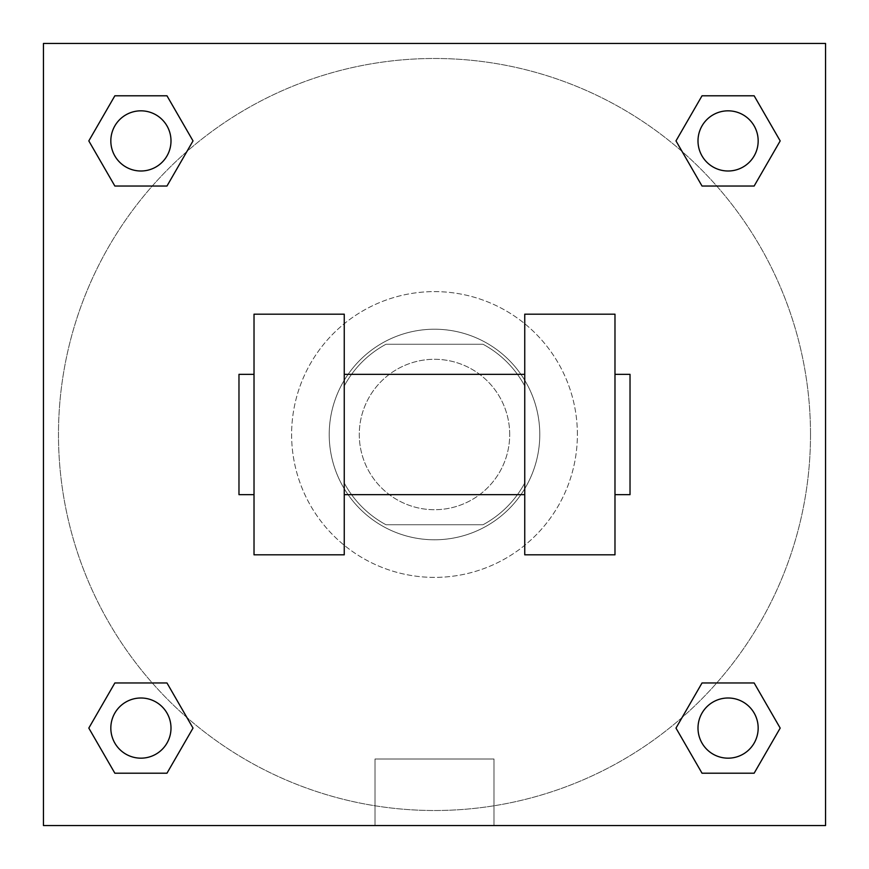 <?xml version="1.0" encoding="UTF-8"?>
<svg xmlns="http://www.w3.org/2000/svg" width="869" height="869" viewBox="0 0 869 869"><rect width="100%" height="100%" fill="white"/><g stroke="black" fill="none" stroke-linecap="round" stroke-linejoin="round"><path stroke-width="0.65" stroke-dasharray="4.34 3.26" d="M509.701 434.5A75.201 75.201 0 0 0 396.894 369.368A75.201 75.201 0 0 0 396.894 499.632A75.201 75.201 0 0 0 509.701 434.5A75.201 75.201 0 0 0 396.894 369.368A75.201 75.201 0 0 0 396.894 499.632A75.201 75.201 0 0 0 509.701 434.5M483.012 524.746L385.988 524.746A102.455 102.455 0 0 1 344.254 483.012L344.254 385.988A102.455 102.455 0 0 1 385.988 344.254L483.012 344.254A102.455 102.455 0 0 1 524.746 385.988L524.746 483.012A102.455 102.455 0 0 1 483.012 524.746L385.988 524.746A102.455 102.455 0 0 1 344.254 483.012L344.254 385.988A102.455 102.455 0 0 1 385.988 344.254L483.012 344.254A102.455 102.455 0 0 1 524.746 385.988L524.746 483.012A102.455 102.455 0 0 1 483.012 524.746M434.5 329.221A105.279 105.279 0 0 1 525.68 487.14A105.279 105.279 0 0 1 343.32 487.14A105.279 105.279 0 0 1 434.5 329.221A105.279 105.279 0 0 0 329.221 434.5A105.279 105.279 0 0 0 434.5 539.779A105.279 105.279 0 0 0 539.779 434.5A105.279 105.279 0 0 0 434.5 329.221M577.385 434.5A142.885 142.885 0 0 0 363.057 310.754A142.885 142.885 0 0 0 363.057 558.246A142.885 142.885 0 0 0 577.385 434.5A142.885 142.885 0 0 0 363.057 310.754A142.885 142.885 0 0 0 363.057 558.246A142.885 142.885 0 0 0 577.385 434.5M152.281 186.031L114.86 186.031L152.281 186.031L114.86 186.031L88.812 140.908L114.86 95.786L166.967 95.786L193.016 140.908L166.967 186.031L193.016 140.908L166.967 186.031L193.016 140.908L166.967 95.786L193.016 140.908M166.967 682.969L193.016 728.092L166.967 682.969L193.016 728.092L166.967 682.969L193.016 728.092L166.967 773.214L114.86 773.214L88.812 728.092L114.86 682.969L152.281 682.969M43.45 825.55L43.45 43.45L825.55 43.45L825.55 825.55L43.45 825.55L43.45 43.45L825.55 43.45L825.55 825.55L43.45 825.55L43.45 43.45L825.55 43.45L825.55 825.55L43.45 825.55L43.45 43.45L825.55 43.45L825.55 825.55L43.45 825.55M702.033 186.031L675.984 140.908L702.033 186.031L675.984 140.908L702.033 186.031L675.984 140.908L702.033 95.786L754.14 95.786L780.188 140.908L754.14 186.031L716.719 186.031M675.984 728.092L702.033 682.969L675.984 728.092L702.033 682.969L675.984 728.092L702.033 773.214L675.984 728.092L702.033 773.214L675.984 728.092L702.033 773.214L754.14 773.214L702.033 773.214L754.14 773.214L780.188 728.092L754.14 773.214M716.719 682.969L754.14 682.969L716.719 682.969L754.14 682.969L780.188 728.092M470.216 43.45L398.784 43.45L470.216 43.461M810.505 434.5A376.005 376.005 0 0 0 246.492 108.864A376.005 376.005 0 0 0 246.492 760.136A376.005 376.005 0 0 0 810.505 434.5A376.005 376.005 0 0 0 246.492 108.864A376.005 376.005 0 0 0 246.492 760.136A376.005 376.005 0 0 0 810.505 434.5M170.997 728.092A30.078 30.078 0 0 0 125.875 702.033A30.078 30.078 0 0 0 125.875 754.14A30.078 30.078 0 0 0 170.997 728.092A30.078 30.078 0 0 0 125.875 702.033A30.078 30.078 0 0 0 125.875 754.14A30.078 30.078 0 0 0 170.997 728.092A30.078 30.078 0 0 0 125.875 702.033A30.078 30.078 0 0 0 125.875 754.14A30.078 30.078 0 0 0 170.997 728.092A30.078 30.078 0 0 0 125.875 702.033A30.078 30.078 0 0 0 125.875 754.14A30.078 30.078 0 0 0 170.997 728.092A30.078 30.078 0 0 0 125.875 702.033A30.078 30.078 0 0 0 125.875 754.14A30.078 30.078 0 0 0 170.997 728.092M170.997 140.908A30.078 30.078 0 0 0 125.875 114.86A30.078 30.078 0 0 0 125.875 166.967A30.078 30.078 0 0 0 170.997 140.908A30.078 30.078 0 0 0 125.875 114.86A30.078 30.078 0 0 0 125.875 166.967A30.078 30.078 0 0 0 170.997 140.908A30.078 30.078 0 0 0 125.875 114.86A30.078 30.078 0 0 0 125.875 166.967A30.078 30.078 0 0 0 170.997 140.908A30.078 30.078 0 0 0 125.875 114.86A30.078 30.078 0 0 0 125.875 166.967A30.078 30.078 0 0 0 170.997 140.908A30.078 30.078 0 0 0 125.875 114.86A30.078 30.078 0 0 0 125.875 166.967A30.078 30.078 0 0 0 170.997 140.908M758.17 140.908A30.078 30.078 0 0 0 713.047 114.86A30.078 30.078 0 0 0 713.047 166.967A30.078 30.078 0 0 0 758.17 140.908A30.078 30.078 0 0 0 713.047 114.86A30.078 30.078 0 0 0 713.047 166.967A30.078 30.078 0 0 0 758.17 140.908A30.078 30.078 0 0 0 713.047 114.86A30.078 30.078 0 0 0 713.047 166.967A30.078 30.078 0 0 0 758.17 140.908A30.078 30.078 0 0 0 713.047 114.86A30.078 30.078 0 0 0 713.047 166.967A30.078 30.078 0 0 0 758.17 140.908A30.078 30.078 0 0 0 713.047 114.86A30.078 30.078 0 0 0 713.047 166.967A30.078 30.078 0 0 0 758.17 140.908M698.003 728.092A30.078 30.078 0 0 1 743.125 702.033A30.078 30.078 0 0 1 743.125 754.14A30.078 30.078 0 0 1 698.003 728.092A30.078 30.078 0 0 1 743.125 702.033A30.078 30.078 0 0 1 743.125 754.14A30.078 30.078 0 0 1 698.003 728.092M493.994 825.55L375.006 825.55L493.994 825.55L375.006 825.55L493.994 825.55L493.994 759.006L375.006 759.006L493.994 759.006L493.994 825.55M43.45 434.5L43.45 398.784L43.461 434.5M825.55 434.5L825.55 398.784L825.539 434.5M758.17 728.092A30.078 30.078 0 0 0 713.047 702.033A30.078 30.078 0 0 0 713.047 754.14A30.078 30.078 0 0 0 758.17 728.092A30.078 30.078 0 0 0 713.047 702.033A30.078 30.078 0 0 0 713.047 754.14A30.078 30.078 0 0 0 758.17 728.092A30.078 30.078 0 0 0 713.047 702.033A30.078 30.078 0 0 0 713.047 754.14A30.078 30.078 0 0 0 758.17 728.092M193.016 728.092L166.967 773.214L193.016 728.092L166.967 773.214L114.86 773.214L88.812 728.092L114.86 682.969M166.967 773.214L114.86 773.214L88.812 728.092M675.984 140.908L702.033 95.786L675.984 140.908L702.033 95.786L754.14 95.786L780.188 140.908L754.14 186.031M702.033 95.786L754.14 95.786L780.188 140.908M88.812 140.908L114.86 186.031L88.812 140.908L114.86 186.031L88.812 140.908L114.86 95.786L166.967 95.786L114.86 95.786L88.812 140.908L114.86 95.786M825.539 398.784L825.539 470.216L825.55 398.784M375.006 759.006L493.994 759.006L375.006 759.006L375.006 825.55L375.006 759.006M43.45 470.216L43.461 398.784L43.45 470.216M254.02 314.176L344.254 314.176L344.254 554.824L254.02 554.824L254.02 314.176M524.746 314.176L524.746 554.824L614.98 554.824L614.98 314.176L524.746 314.176M524.746 434.5L524.746 374.343L524.746 434.5M344.254 434.5L344.254 374.343L344.254 434.5M614.98 434.5L614.98 374.343L614.98 434.5M630.025 374.343L630.025 494.657M254.02 434.5L254.02 494.657L254.02 434.5M238.975 494.657L238.975 374.343"/><path stroke-width="1.3" d="M193.016 140.908L166.967 186.031L114.86 186.031L88.812 140.908L114.86 95.786L166.967 95.786L193.016 140.908L166.967 186.031L152.281 186.031M152.281 682.969L166.967 682.969L193.016 728.092L166.967 773.214L114.86 773.214L88.812 728.092L114.86 682.969L166.967 682.969M716.719 186.031L702.033 186.031L675.984 140.908L702.033 95.786L754.14 95.786L780.188 140.908L754.14 186.031L702.033 186.031M675.984 728.092L702.033 682.969L754.14 682.969L780.188 728.092L754.14 773.214L702.033 773.214L675.984 728.092L702.033 682.969L716.719 682.969M702.033 682.969L754.14 682.969L702.033 682.969M754.14 773.214L702.033 773.214L754.14 773.214L780.188 728.092M758.17 728.092A30.078 30.078 0 0 0 713.047 702.033A30.078 30.078 0 0 0 713.047 754.14A30.078 30.078 0 0 0 758.17 728.092M166.967 773.214L114.86 773.214L166.967 773.214L193.016 728.092M170.997 728.092A30.078 30.078 0 0 0 125.875 702.033A30.078 30.078 0 0 0 125.875 754.14A30.078 30.078 0 0 0 170.997 728.092M702.033 95.786L754.14 95.786L702.033 95.786L675.984 140.908M758.17 140.908A30.078 30.078 0 0 0 713.047 114.86A30.078 30.078 0 0 0 713.047 166.967A30.078 30.078 0 0 0 758.17 140.908M114.86 95.786L166.967 95.786L114.86 95.786L88.812 140.908M166.967 186.031L114.86 186.031L166.967 186.031M170.997 140.908A30.078 30.078 0 0 0 125.875 114.86A30.078 30.078 0 0 0 125.875 166.967A30.078 30.078 0 0 0 170.997 140.908M825.55 43.45L825.55 825.55L43.45 825.55L43.45 43.45L825.55 43.45M88.812 728.092L114.86 682.969M780.188 140.908L754.14 186.031M524.746 314.176L524.746 554.824L614.98 554.824L614.98 314.176L524.746 314.176M344.254 554.824L344.254 314.176L254.02 314.176L254.02 554.824L344.254 554.824M614.98 494.657L630.025 494.657L630.025 374.343L614.98 374.343M254.02 374.343L238.975 374.343L238.975 494.657L254.02 494.657M524.746 374.343L344.254 374.343M524.746 494.657L344.254 494.657"/></g></svg>
